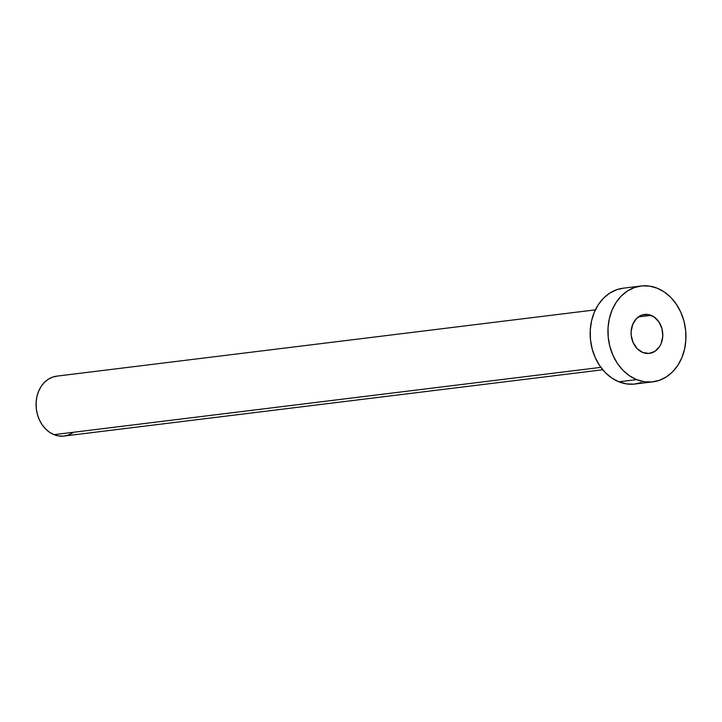 <?xml version="1.0" encoding="UTF-8"?>
<svg xmlns="http://www.w3.org/2000/svg" width="722" height="722" viewBox="0 0 722 722"><rect width="100%" height="100%" fill="white"/><g stroke="black" fill="none" stroke-linecap="round" stroke-linejoin="round"><path stroke-width="1.08" d="M651.136 315.352A19.611 15.785 -97 0 1 662.769 336.082A19.611 15.785 -97 0 1 649.34 353.383A19.611 15.785 -97 0 1 642.76 352.489L648.934 353.428L654.8 351.397L659.475 346.713L661.126 343.582L662.76 336.335L661.984 328.718L658.924 321.895L654.033 316.904L648.067 314.503L641.93 315.054L636.56 318.483L632.77 324.259L631.136 331.497L631.218 335.333L633.176 342.697L637.228 348.717L642.76 352.489A19.611 15.785 -97 0 1 631.118 331.759A19.611 15.785 -97 0 1 644.547 314.449A19.611 15.785 -97 0 1 651.136 315.352L638.383 316.913L651.136 315.352M595.379 309.855L56.758 376.144A30.18 24.286 83 0 0 36.1 402.768A30.18 24.286 83 0 0 54.006 434.662L600.875 367.363L54.006 434.662A30.18 24.286 83 0 0 64.132 436.043L602.753 369.763M636.642 379.628A48.284 38.862 -97 0 1 607.996 328.6A48.284 38.862 -97 0 1 641.046 285.993A48.284 38.862 -97 0 1 657.246 288.213A48.284 38.862 -97 0 1 685.9 339.241A48.284 38.862 -97 0 1 652.841 381.839A48.284 38.862 -97 0 1 636.642 379.628L618.871 381.812L636.642 379.628L629.503 375.792L623.032 370.35L617.472 363.5L613.05 355.522L609.937 346.713L608.231 337.409L608.023 327.968L609.314 318.763L612.048 310.135L616.119 302.428L621.38 295.921L627.617 290.885L634.602 287.491L642.066 285.885L649.71 286.129L657.246 288.213L664.393 292.04L670.864 297.491L676.424 304.332L680.846 312.31L683.96 321.128L685.656 330.423L685.864 339.863L684.582 349.069L681.848 357.697L677.778 365.413L672.516 371.911L666.271 376.956L659.294 380.341L651.831 381.947L644.186 381.703L636.642 379.628M641.046 285.993L623.276 288.186A48.284 38.862 83 0 0 590.217 330.784A48.284 38.862 83 0 0 618.871 381.812A48.284 38.862 83 0 0 635.071 384.023L652.841 381.839M641.515 382.525L634.06 384.131L626.416 383.887L618.871 381.812L611.733 377.976L605.253 372.534L599.702 365.693L595.28 357.706L592.157 348.897L590.461 339.593L590.253 330.162L591.544 320.947L594.269 312.319L598.348 304.612L603.601 298.114L609.846 293.069L616.832 289.684L623.357 288.177M72.525 432.992L68.157 435.104L63.5 436.115L58.717 435.962L54.006 434.662L49.547 432.261L45.495 428.859L42.029 424.581L39.259 419.599L37.309 414.085L36.253 408.273L36.118 402.38L36.921 396.622L38.636 391.234L41.181 386.414L44.466 382.344L48.365 379.194L52.733 377.083L57.39 376.081"/></g></svg>
